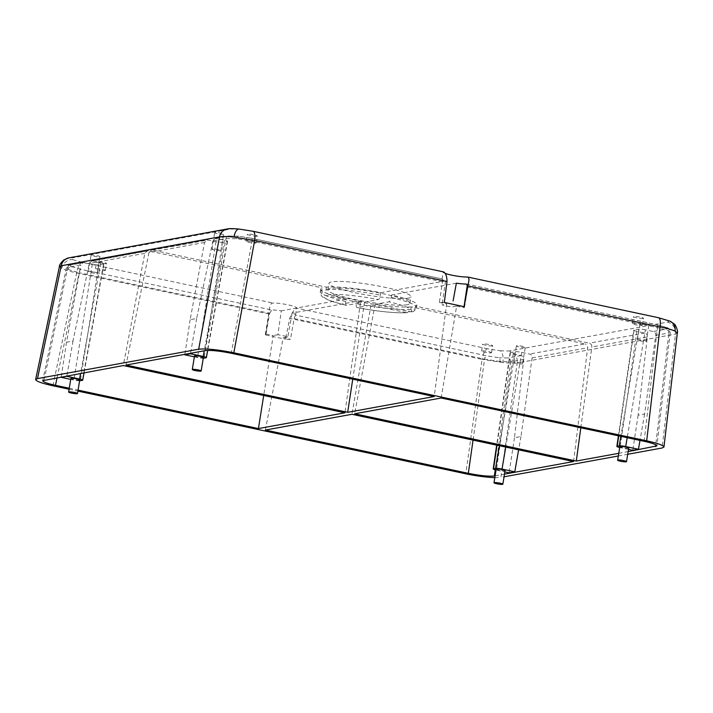 <?xml version="1.0" encoding="UTF-8"?>
<svg xmlns="http://www.w3.org/2000/svg" width="713" height="713" viewBox="0 0 713 713"><rect width="100%" height="100%" fill="white"/><g stroke="black" fill="none" stroke-linecap="round" stroke-linejoin="round"><path stroke-width="0.53" stroke-dasharray="3.56 2.67" d="M205.237 350.609L226.021 238.552A3.36 3.128 -100.3 0 1 228.49 236.012L238.329 236.163A3.36 1.399 95.8 0 1 238.525 236.226L251.359 238.258L442.212 278.943L442.497 281.804A10933.659 10123.887 74.7 0 0 439.395 302.428A13.333 1.738 9.3 0 1 444.315 302.455M445.01 273.302A13.333 1.738 9.3 0 1 443.263 272.108A13.333 1.738 9.3 0 1 443.352 271.956L444.074 272.188M464.092 306.679A13.333 1.738 9.3 0 1 464.537 307.241A13.333 1.738 9.3 0 1 463.887 307.642A10933.659 10123.887 74.7 0 0 464.029 306.661M441.16 398.014L456.632 306.1L451.997 306.946A13.333 1.738 9.3 0 1 442.015 304.816L446.65 303.97L434.208 396.535M251.359 238.258A3.36 1.141 102 0 1 251.529 238.258L442.212 278.943A13.333 1.738 -170.7 0 0 442.122 279.095A13.333 1.738 -170.7 0 0 445.598 280.886A32563.646 11167.567 -79 0 0 442.015 304.816M495.232 469.849L510.615 361.812L499.973 361.536A3.36 1.399 -84.2 0 0 499.153 357.792L486.311 355.76L295.467 315.075A13.333 1.738 -170.7 0 0 295.556 314.914A13.333 1.738 -170.7 0 0 292.08 313.123A32563.646 11019.201 -76.9 0 1 287.856 336.866A13.333 1.738 9.3 0 0 277.874 334.736A32563.646 11167.567 -79 0 0 281.314 310.832A13.333 1.738 -170.7 0 0 271.733 310.012L80.89 269.327A3.36 1.141 102 0 0 79.17 272.722L68.083 269.461L66.398 268.052L67.753 267.393L44.072 379.984M295.467 315.075L294.139 318.551A10933.659 10223.493 -95.1 0 1 290.476 339.254A13.333 1.738 9.3 0 1 285.556 339.219L289.719 318.363L482.068 359.37L465.767 473.797M57.102 377.614L79.17 272.722L269.621 313.319A10933.659 10223.493 -95.1 0 0 265.985 334.032A13.333 1.738 9.3 0 0 265.334 334.442A13.333 1.738 9.3 0 0 265.78 335.003L269.799 307.169L271.19 303.702L272.883 303.025A13.333 1.738 9.3 0 1 287.731 304.781A13.333 1.738 9.3 0 1 296.697 307.927A13.333 1.738 9.3 0 1 296.617 308.087L295.717 308.925C293.257 310.797 291.26 313.943 289.719 318.363M269.621 313.319L271.733 310.012M255.762 243.088A5.036 0.66 -170.7 0 0 256.101 242.919A5.036 0.66 -170.7 0 0 251.234 241.449A5.036 0.66 -170.7 0 0 246.154 241.288A5.036 0.66 -170.7 0 0 250.156 242.598A5.036 0.66 -170.7 0 0 255.762 243.088M256.903 236.101A5.036 0.66 9.3 0 1 251.297 235.611A5.036 0.66 9.3 0 1 247.295 234.301A5.036 0.66 9.3 0 1 252.375 234.47A5.036 0.66 9.3 0 1 257.241 235.932A5.036 0.66 9.3 0 1 256.903 236.101M104.998 270.566A5.036 0.66 -170.7 0 0 105.346 270.396A5.036 0.66 -170.7 0 0 100.471 268.935A5.036 0.66 -170.7 0 0 95.39 268.765A5.036 0.66 -170.7 0 0 99.392 270.075A5.036 0.66 -170.7 0 0 104.998 270.566M106.148 263.578A5.036 0.66 9.3 0 1 100.542 263.088A5.036 0.66 9.3 0 1 96.54 261.778A5.036 0.66 9.3 0 1 101.62 261.947A5.036 0.66 9.3 0 1 106.487 263.409A5.036 0.66 9.3 0 1 106.148 263.578M641.941 325.422A5.036 0.66 -170.7 0 0 642.279 325.244A5.036 0.66 -170.7 0 0 637.413 323.782A5.036 0.66 -170.7 0 0 632.333 323.613A5.036 0.66 -170.7 0 0 636.335 324.932A5.036 0.66 -170.7 0 0 641.941 325.422M643.09 318.435A5.036 0.66 9.3 0 1 637.475 317.945A5.036 0.66 9.3 0 1 633.483 316.634A5.036 0.66 9.3 0 1 638.563 316.795A5.036 0.66 9.3 0 1 643.429 318.256A5.036 0.66 9.3 0 1 643.09 318.435M491.186 352.899A5.036 0.66 -170.7 0 0 491.524 352.721A5.036 0.66 -170.7 0 0 486.658 351.259A5.036 0.66 -170.7 0 0 481.578 351.099A5.036 0.66 -170.7 0 0 485.58 352.409A5.036 0.66 -170.7 0 0 491.186 352.899M492.326 345.912A5.036 0.66 9.3 0 1 486.721 345.422A5.036 0.66 9.3 0 1 482.719 344.112A5.036 0.66 9.3 0 1 487.799 344.272A5.036 0.66 9.3 0 1 492.665 345.743A5.036 0.66 9.3 0 1 492.326 345.912M96.923 273.266A4.492 0.588 -170.7 0 0 97.226 273.115A4.492 0.588 -170.7 0 0 92.886 271.805A4.492 0.588 -170.7 0 0 88.359 271.662A4.492 0.588 -170.7 0 0 91.924 272.829A4.492 0.588 -170.7 0 0 96.923 273.266M99.615 256.832A4.492 0.588 -170.7 0 0 99.918 256.68A4.492 0.588 -170.7 0 0 95.578 255.37A4.492 0.588 -170.7 0 0 91.05 255.227A4.492 0.588 -170.7 0 0 94.615 256.395A4.492 0.588 -170.7 0 0 99.615 256.832M79.731 379.958A4.492 0.588 9.3 0 1 79.428 380.109A4.492 0.588 9.3 0 1 74.428 379.673A4.492 0.588 9.3 0 1 70.863 378.505M220.575 250.726A4.492 0.588 9.3 0 1 215.576 250.29A4.492 0.588 9.3 0 1 212.011 249.122A4.492 0.588 9.3 0 1 216.538 249.274A4.492 0.588 9.3 0 1 220.878 250.575A4.492 0.588 9.3 0 1 220.575 250.726M223.267 234.292A4.492 0.588 9.3 0 1 218.267 233.855A4.492 0.588 9.3 0 1 214.702 232.688A4.492 0.588 9.3 0 1 219.23 232.83A4.492 0.588 9.3 0 1 223.57 234.14A4.492 0.588 9.3 0 1 223.267 234.292M194.515 355.965A4.492 0.588 -170.7 0 0 198.08 357.133A4.492 0.588 -170.7 0 0 203.08 357.57A4.492 0.588 -170.7 0 0 203.383 357.418M645.916 341.411A4.492 0.588 -170.7 0 0 646.219 341.251A4.492 0.588 -170.7 0 0 641.878 339.949A4.492 0.588 -170.7 0 0 637.351 339.798A4.492 0.588 -170.7 0 0 640.916 340.974A4.492 0.588 -170.7 0 0 645.916 341.411M648.607 324.968A4.492 0.588 -170.7 0 0 648.91 324.816A4.492 0.588 -170.7 0 0 644.57 323.515A4.492 0.588 -170.7 0 0 640.042 323.363A4.492 0.588 -170.7 0 0 643.607 324.531A4.492 0.588 -170.7 0 0 648.607 324.968M628.723 448.094A4.492 0.588 9.3 0 1 628.42 448.245A4.492 0.588 9.3 0 1 623.42 447.809A4.492 0.588 9.3 0 1 619.855 446.641M522.273 363.942A4.492 0.588 9.3 0 1 517.273 363.505A4.492 0.588 9.3 0 1 513.699 362.338A4.492 0.588 9.3 0 1 518.235 362.489A4.492 0.588 9.3 0 1 522.576 363.79A4.492 0.588 9.3 0 1 522.273 363.942M524.964 347.507A4.492 0.588 9.3 0 1 519.964 347.071A4.492 0.588 9.3 0 1 516.39 345.903A4.492 0.588 9.3 0 1 520.927 346.046A4.492 0.588 9.3 0 1 525.267 347.356A4.492 0.588 9.3 0 1 524.964 347.507M496.203 469.181A4.492 0.588 -170.7 0 0 499.777 470.348A4.492 0.588 -170.7 0 0 504.768 470.785A4.492 0.588 -170.7 0 0 505.071 470.633M644.106 441.285L657.466 327.641L668.571 330.805L670.256 332.213L668.883 332.962L655.737 444.76M212.902 240.941L196.645 318.506L190.148 319.691L204.533 242.465L206.966 239.942L215.977 241.636A5.036 0.66 -170.7 0 0 222.42 242.295L227.242 241.413A5.036 0.66 -170.7 0 0 227.581 241.244A5.036 0.66 -170.7 0 0 224.417 240.094L215.397 238.4L212.902 240.941L226.021 238.552L236.68 238.73L252.046 241.208L231.262 353.274M52.914 385.778L76.647 272.945C69.785 271.359 64.803 269.862 61.692 268.453L59.429 266.582M61.692 268.453A10.499 9.438 -65 0 1 72.771 259.657C70.988 258.801 70.908 258.213 72.512 257.892A10.499 9.777 79.7 0 0 68.947 257.839M502.852 362.507L482.068 359.37A10.499 3.574 -78 0 1 487.46 348.773L500.294 350.805A10.499 4.385 -84.2 0 1 502.852 362.507C509.608 363.175 514.394 363.327 517.219 362.962A10.499 9.777 79.7 0 0 509.189 350.992L667.457 322.142A10.499 9.777 -100.3 0 1 675.478 334.112L662.092 448.005M677.332 333.042L675.478 334.112L517.219 362.962L500.918 477.38L504.064 476.81M239.051 229.06A10.499 4.385 95.8 0 1 239.666 229.238L252.509 231.27A10.499 3.574 102 0 1 253.017 231.27M407.141 304.745A41.577 5.428 9.3 0 1 360.885 300.699A41.577 5.428 9.3 0 1 327.873 289.879A41.577 5.428 9.3 0 1 369.78 291.243A41.577 5.428 9.3 0 1 409.939 303.31A41.577 5.428 9.3 0 1 407.141 304.745M408.21 298.168A41.577 5.428 9.3 0 1 361.954 294.121A41.577 5.428 9.3 0 1 328.951 283.302A41.577 5.428 9.3 0 1 370.858 284.665A41.577 5.428 9.3 0 1 411.018 296.742A41.577 5.428 9.3 0 1 408.21 298.168M658.438 317.704A10.499 3.574 -78 0 0 657.93 317.695L467.086 277.009M456.365 283.177L391.58 294.986A48.716 6.364 9.3 0 1 416.918 304.879A48.716 6.364 9.3 0 1 415.412 306.1L589.277 343.167C591.077 343.746 591.924 345.021 591.826 347.008L647.386 336.875L638.117 415.189L644.614 414.003L655.755 335.351C655.862 333.363 655.015 332.089 653.224 331.518L645.354 329.834L627.182 437.675M647.386 336.875C647.449 334.896 646.575 333.622 644.784 333.051L636.905 331.376A5.036 0.66 9.3 0 1 633.741 330.235A5.036 0.66 9.3 0 1 634.08 330.057L638.91 329.174A5.036 0.66 9.3 0 1 645.354 329.834M391.58 294.986L391.143 297.446C390.599 299.95 389.851 301.412 388.888 301.813L375.1 304.326L410.412 311.857L412.471 311.715L415.002 308.569L415.412 306.1M204.533 242.465L148.972 252.589L151.459 250.058L152.6 250.076L326.465 287.143A48.716 6.364 9.3 0 1 380.813 292.695L380.457 295.164C379.993 297.695 379.289 299.157 378.336 299.567A44.518 5.811 -170.7 0 0 329.228 294.549L364.548 302.08L378.336 299.567M445.598 280.886L380.813 292.695M148.972 252.589L126.014 365.056M580.819 427.791L591.826 347.008M618.768 453.308L628.153 451.596M326.465 287.143L326.046 289.612C325.85 292.161 326.911 293.809 329.228 294.549M364.548 302.08L352.748 379.173M375.1 304.326L354.628 413.79M513.262 353.915L521.132 355.591C522.932 356.161 523.797 357.436 523.743 359.414L514.465 437.729L520.962 436.543L532.103 357.89C532.21 355.903 531.363 354.628 529.572 354.049L521.702 352.374A5.036 0.66 -170.7 0 0 515.258 351.714L510.437 352.596A5.036 0.66 -170.7 0 0 510.089 352.775A5.036 0.66 -170.7 0 0 513.262 353.915L496.382 470.117L504.866 471.926M406.294 312.606L370.974 305.084L357.186 307.597A44.518 5.811 -170.7 0 0 406.294 312.606L407.39 312.677L410.831 309.335L411.214 306.866L585.079 343.933L529.572 354.049M411.214 306.866A48.716 6.364 9.3 0 1 356.856 301.314L292.08 313.123M265.379 430.055L283.221 337.704L290.476 339.254M456.632 306.1L463.887 307.642M356.99 307.588L357.186 307.597C356.313 307.526 356.054 306.251 356.411 303.774L356.856 301.314M345.725 301.501A48.716 6.364 9.3 0 1 320.36 291.599C319.549 292.125 321.706 297.018 322.873 297.098L328.007 299.861C332.472 301.688 338.613 303.515 346.42 305.342L360.43 302.829L325.11 295.298A44.518 5.811 -170.7 0 0 346.643 305.342C345.752 305.271 345.449 303.988 345.725 301.501L346.09 299.023L281.314 310.832M346.09 299.023A48.716 6.364 9.3 0 1 320.761 289.13A48.716 6.364 9.3 0 1 322.267 287.909L321.875 290.369C321.715 292.918 322.793 294.558 325.11 295.298M84.081 372.694L103.929 263.783A5.036 0.66 9.3 0 0 100.765 262.634L92.895 260.958L148.393 250.842L322.267 287.909M103.929 263.783A5.036 0.66 9.3 0 1 103.59 263.953L98.768 264.835A5.036 0.66 9.3 0 1 92.325 264.175L83.314 262.482L80.881 265.004L67.753 267.393A3.36 3.128 79.7 0 1 70.222 264.862L83.323 262.473M148.393 250.842L147.252 250.824L144.81 253.356L123.296 365.546M92.895 260.958L91.754 260.94L89.25 263.48L72.993 341.046L66.496 342.231L80.881 265.004M194.373 356.83L197.554 357.507A5.036 0.66 -170.7 0 0 203.25 358.22M495.116 475.847L504.501 474.136M573.582 461.543L587.664 347.766C587.735 345.787 586.87 344.504 585.079 343.933M618.323 455.981L627.716 454.27M69.108 389.227L77.904 391.107M265.78 335.003L285.556 339.219M494.822 477.657L500.918 477.38M69.268 388.246L78.065 390.127M227.206 228.989A10.499 9.777 -100.3 0 1 230.771 229.051L72.512 257.892M268.997 313.952L76.647 272.945A10.499 3.574 102 0 1 82.04 262.339L272.883 303.025M265.985 334.032L273.239 335.582L263.703 395.483M439.395 302.428L446.65 303.97M499.973 361.536L484.59 359.147L473.058 440.108M514.465 437.729L509.127 472.835M520.962 436.543L518.636 449.832M515.258 351.714L499.412 445.732M510.437 352.596L496.979 445.215M638.117 415.189L632.779 450.295M644.614 414.003L639.989 440.402M628.518 449.386L620.034 447.577A5.036 0.66 9.3 0 1 619.713 447.506M634.08 330.057L618.715 435.875M638.91 329.174L620.854 436.329M196.645 318.506L190.54 353.291M190.148 319.691L184.881 354.325M222.42 242.295L203.998 358.167M227.242 241.413L206.03 357.801M72.993 341.046L66.888 375.831M66.496 342.231L61.229 376.865M79.598 380.76A5.036 0.66 9.3 0 1 73.902 380.047L70.721 379.369M103.59 263.953L82.387 380.332M98.768 264.835L80.346 380.706M277.874 334.736L273.239 335.582M360.43 302.829L344.958 412.8M287.856 336.866L283.221 337.704M370.974 305.084L351.91 414.289M84.455 262.5L71.362 264.88C69.758 265.2 69.847 265.789 71.63 266.644A3.36 3.021 -65 0 0 68.083 269.461M71.63 266.644L80.89 269.327M523.743 359.414L510.615 361.812A3.36 3.128 79.7 0 0 508.048 357.979L499.153 357.792M467.024 287.036L657.466 327.641A3.36 1.141 -78 0 0 656.949 324.682A3.36 1.141 -78 0 0 656.78 324.682L666.049 327.365A3.36 3.021 115 0 1 666.931 327.606L666.931 327.606A3.36 3.021 115 0 1 668.571 330.805M215.397 238.4L228.49 236.012A3.36 3.128 -100.3 0 1 229.631 236.03L238.525 236.226M442.497 281.804L252.046 241.208A3.36 1.141 102 0 0 251.529 238.258L238.329 236.163A3.36 1.399 95.8 0 0 236.68 238.73M667.457 322.142C669.061 321.821 668.972 321.233 667.199 320.378A10.499 9.438 115 0 1 669.953 321.135M487.46 348.773L296.617 308.087M644.784 333.051L589.277 343.167M666.049 327.365C667.831 328.221 667.912 328.809 666.316 329.13L653.224 331.518M466.436 284.104L656.78 324.682M391.143 297.446A48.716 6.364 9.3 0 1 416.517 307.348A48.716 6.364 9.3 0 1 415.002 308.569M410.412 311.857A44.518 5.811 -170.7 0 0 388.888 301.813M216.547 238.418L229.631 236.03M152.6 250.076L208.098 239.96M655.755 335.351L668.883 332.962A3.36 3.128 -100.3 0 0 666.316 329.13M326.046 289.612A48.716 6.364 9.3 0 1 380.457 295.164M521.132 355.591L508.048 357.979M294.139 318.551L484.59 359.147A3.36 1.141 -78 0 1 486.311 355.76M410.831 309.335A48.716 6.364 9.3 0 1 356.411 303.774M252.509 231.27L443.352 271.956M667.199 320.378L657.93 317.695M500.294 350.805L509.189 350.992M72.771 259.657L82.04 262.339M239.666 229.238L230.771 229.051M144.81 253.356L89.25 263.48M71.362 264.88A3.36 3.128 79.7 0 0 70.222 264.862C68.305 264.995 67.031 266.056 66.398 268.052L42.7 380.671M532.103 357.89L587.664 347.766M320.761 289.13L320.36 291.599A48.716 6.364 9.3 0 1 321.875 290.369M521.702 352.374L505.74 447.078M636.905 331.376L620.034 447.577M224.417 240.094L204.248 350.796M215.977 241.636L197.554 357.507M92.325 264.175L73.902 380.047M100.765 262.634L80.596 373.327M464.537 307.241L469.002 279.968M442.122 279.095L443.263 272.108M295.556 314.914L296.697 307.927M265.334 334.442L269.799 307.169M256.101 242.919L257.241 235.932M246.154 241.288L247.295 234.301M105.346 270.396L106.487 263.409M95.39 268.765L96.54 261.778M642.279 325.244L643.429 318.256M632.333 323.613L633.483 316.634M491.524 352.721L492.665 345.743M481.578 351.099L482.719 344.112M97.226 273.115L99.918 256.68M88.359 271.662L91.05 255.227M220.878 250.575L223.57 234.14M212.011 249.122L214.702 232.688M646.219 341.251L648.91 324.816M637.351 339.798L640.042 323.363M522.576 363.79L525.267 347.356M513.699 362.338L516.39 345.903M466.204 284.024L656.949 324.682L666.931 327.606C669.017 328.203 670.122 329.736 670.256 332.213L656.896 445.892M409.939 303.31L411.018 296.742M327.873 289.879L328.951 283.302M412.471 311.715C413.576 311.991 417.087 308.087 416.517 307.348L416.918 304.879M151.45 250.058L206.966 239.933M407.39 312.677C395.305 313.31 378.505 311.617 356.99 307.597M91.745 260.94L147.261 250.824M510.089 352.775L496.676 445.144M618.412 435.803L633.741 330.235M227.581 241.244L207.688 350.404"/><path stroke-width="1.07" d="M443.352 271.956L444.074 272.188C445.973 273.739 446.944 276.849 447.006 281.501L444.315 302.455L464.092 306.679L469.002 279.968L468.593 277.419L467.086 277.009A13.333 1.738 9.3 0 1 445.01 273.302M468.593 277.419L467.086 277.009M464.029 306.661A10933.659 10123.887 74.7 0 0 467.024 287.036C467.318 285.12 466.962 284.104 465.937 283.997L466.436 284.104M466.204 284.024L465.937 283.997A13.333 1.738 -170.7 0 1 456.365 283.177A32563.646 11019.201 -76.9 0 0 453.094 300.948M77.209 393.665A4.492 0.588 9.3 0 1 72.209 393.228A4.492 0.588 9.3 0 1 68.644 392.061A4.492 0.588 9.3 0 1 73.172 392.212A4.492 0.588 9.3 0 1 77.512 393.514A4.492 0.588 9.3 0 1 77.209 393.665M68.644 392.061L70.863 378.505A4.492 0.588 9.3 0 1 75.391 378.648A4.492 0.588 9.3 0 1 79.731 379.958L77.512 393.514M200.861 371.134A4.492 0.588 -170.7 0 0 201.164 370.974A4.492 0.588 -170.7 0 0 196.824 369.673A4.492 0.588 -170.7 0 0 192.296 369.521A4.492 0.588 -170.7 0 0 195.861 370.689A4.492 0.588 -170.7 0 0 200.861 371.134M201.164 370.974L203.383 357.418A4.492 0.588 -170.7 0 0 199.043 356.108A4.492 0.588 -170.7 0 0 194.515 355.965L192.296 369.521M626.201 461.81A4.492 0.588 9.3 0 1 621.201 461.373A4.492 0.588 9.3 0 1 617.636 460.206A4.492 0.588 9.3 0 1 622.164 460.348A4.492 0.588 9.3 0 1 626.504 461.659A4.492 0.588 9.3 0 1 626.201 461.81M617.636 460.206L619.855 446.641A4.492 0.588 9.3 0 1 624.383 446.793A4.492 0.588 9.3 0 1 628.723 448.094L626.504 461.659M502.549 484.35A4.492 0.588 -170.7 0 0 502.852 484.189A4.492 0.588 -170.7 0 0 498.512 482.888A4.492 0.588 -170.7 0 0 493.984 482.737A4.492 0.588 -170.7 0 0 497.549 483.913A4.492 0.588 -170.7 0 0 502.549 484.35M502.852 484.189L505.071 470.633A4.492 0.588 -170.7 0 0 500.731 469.323A4.492 0.588 -170.7 0 0 496.203 469.181L493.984 482.737M59.429 266.582L61.238 265.753L37.495 378.585L35.65 379.512C35.962 381.205 41.719 383.3 52.914 385.778L69.108 389.227M68.947 257.839L68.947 257.839A10.499 9.777 79.7 0 0 61.238 265.753L219.506 236.903A10.499 9.777 -100.3 0 1 227.206 228.989L68.947 257.839L63.715 259.987C60.641 263.07 59.197 265.263 59.411 266.582L35.65 379.512M646.682 440.821L660.069 326.928C666.967 328.319 671.967 329.709 675.077 331.117L677.332 333.042L663.946 447.042C663.509 445.34 657.751 443.272 646.682 440.821L233.819 352.801C217.893 349.646 206.182 348.443 198.669 349.21L37.495 378.585M198.669 349.21L219.506 236.903C222.358 236.342 227.162 236.395 233.909 237.064L254.648 240.495L233.819 352.801M233.909 237.064A10.499 4.385 95.8 0 1 239.051 229.06L253.017 231.27A10.499 3.574 102 0 1 254.648 240.495L447.006 281.501M467.719 285.922L660.069 326.928A10.499 3.574 -78 0 0 658.438 317.704L467.862 277.072M205.237 350.609L126.014 365.056L347.677 412.31L434.208 396.535L231.262 353.274C219.47 350.93 210.798 350.047 205.237 350.609M618.768 453.308L576.291 461.044L580.819 427.791M628.153 451.596L656.896 445.892C656.566 444.636 652.306 443.103 644.106 441.285L441.16 398.014L354.628 413.79L576.291 461.044M352.748 379.173L347.677 412.31M504.501 474.136L573.582 461.543L351.91 414.289L265.379 430.055L468.325 473.325C480.116 475.66 488.797 476.551 494.35 475.981L495.116 475.847M78.065 390.127L258.427 428.575L344.958 412.8L123.296 365.546L42.7 380.671C42.932 381.927 47.192 383.478 55.48 385.314L69.268 388.246M203.25 358.22A5.036 0.66 -170.7 0 0 203.998 358.167L206.03 357.801A5.036 0.66 -170.7 0 0 206.369 357.623A5.036 0.66 -170.7 0 0 203.205 356.482L190.46 353.764L184.81 354.789L194.373 356.83M504.866 471.926L509.127 472.835L514.786 471.801L502.032 469.083A5.036 0.66 -170.7 0 0 495.588 468.423L493.556 468.798A5.036 0.66 -170.7 0 0 493.218 468.976A5.036 0.66 -170.7 0 0 496.061 470.045M504.064 476.81L618.323 455.981M627.716 454.27L662.092 448.005L663.946 447.042M77.904 391.107L465.767 473.797C476.649 476.043 486.337 477.327 494.822 477.657M258.427 428.575L263.703 395.483M518.636 449.832L514.786 471.801M499.412 445.732L495.588 468.423M496.979 445.215L493.556 468.798M639.989 440.402L638.429 449.261L632.779 450.295L628.518 449.386M619.713 447.506A5.036 0.66 9.3 0 1 616.87 446.436A5.036 0.66 9.3 0 1 617.208 446.258L619.24 445.892A5.036 0.66 9.3 0 1 625.684 446.543L638.429 449.261M618.715 435.875L617.208 446.258M620.854 436.329L619.24 445.892M190.54 353.291L190.46 353.764M184.881 354.325L184.81 354.789M66.888 375.831L66.808 376.304L79.562 379.022A5.036 0.66 9.3 0 1 82.726 380.163A5.036 0.66 9.3 0 1 82.387 380.332L80.346 380.706A5.036 0.66 9.3 0 1 79.598 380.76M61.229 376.865L61.158 377.329L66.808 376.304M70.721 379.369L61.158 377.329M677.35 333.042C678.473 331.536 675.158 323.818 674.115 323.943L669.953 321.135A10.499 9.438 115 0 1 675.077 331.117M655.737 444.76L655.514 446.605M473.058 440.108L468.325 473.325M494.35 475.981L495.232 469.849M55.48 385.314L57.102 377.614M505.74 447.078L502.032 469.083M627.182 437.675L625.684 446.543M204.248 350.796L203.205 356.482M80.596 373.327L79.562 379.022M253.017 231.27L443.593 271.903M239.051 229.06C232.438 228.516 228.49 228.499 227.206 228.989M669.953 321.135L658.438 317.704M496.676 445.144L493.218 468.976M616.87 446.436L618.412 435.803M207.688 350.404L206.369 357.623M82.726 380.163L84.081 372.694"/></g></svg>
